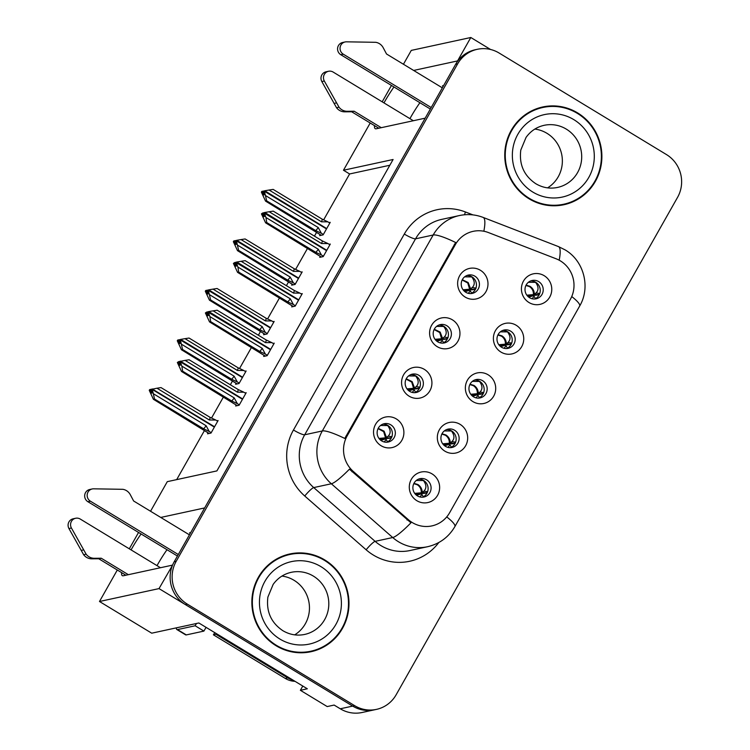 <?xml version="1.0" encoding="UTF-8"?>
<svg xmlns="http://www.w3.org/2000/svg" width="750" height="750" viewBox="0 0 750 750"><rect width="100%" height="100%" fill="white"/><g stroke="black" fill="none" stroke-linecap="round" stroke-linejoin="round"><path stroke-width="1.12" d="M482.606 380.691A9.375 9.094 77.8 0 0 469.05 387.206A9.375 9.094 77.8 0 0 480.037 397.913A9.375 9.094 77.8 0 0 482.606 380.691M474.609 380.034A9.375 9.094 -102.2 0 1 478.519 398.1M488.128 374.794A15.628 15.159 77.8 0 0 467.391 380.231A15.628 15.159 77.8 0 0 472.941 401.625A15.628 15.159 77.8 0 0 493.678 396.178A15.628 15.159 77.8 0 0 488.128 374.794M418.819 375.272A9.375 9.094 77.8 0 0 405.262 381.788A9.375 9.094 77.8 0 0 416.25 392.484A9.375 9.094 77.8 0 0 418.819 375.272M410.822 374.606A9.375 9.094 -102.2 0 1 414.731 392.672M424.331 369.366A15.628 15.159 77.8 0 0 403.603 374.803A15.628 15.159 77.8 0 0 409.153 396.197A15.628 15.159 77.8 0 0 429.891 390.759A15.628 15.159 77.8 0 0 424.331 369.366M454.575 430.238A9.375 9.094 77.8 0 0 441.019 436.753A9.375 9.094 77.8 0 0 452.006 447.459A9.375 9.094 77.8 0 0 454.575 430.238M446.578 429.581A9.375 9.094 -102.2 0 1 450.487 447.647M460.087 424.341A15.628 15.159 77.8 0 0 439.359 429.778A15.628 15.159 77.8 0 0 444.909 451.172A15.628 15.159 77.8 0 0 465.647 445.725A15.628 15.159 77.8 0 0 460.087 424.341M426.544 479.794A9.375 9.094 77.8 0 0 412.987 486.3A9.375 9.094 77.8 0 0 423.975 497.006A9.375 9.094 77.8 0 0 426.544 479.794M418.538 479.128A9.375 9.094 -102.2 0 1 422.456 497.194M432.056 473.888A15.628 15.159 77.8 0 0 411.328 479.325A15.628 15.159 77.8 0 0 416.878 500.719A15.628 15.159 77.8 0 0 437.616 495.272A15.628 15.159 77.8 0 0 432.056 473.888M510.637 331.144A9.375 9.094 77.8 0 0 497.081 337.659A9.375 9.094 77.8 0 0 508.069 348.356A9.375 9.094 77.8 0 0 510.637 331.144M502.641 330.487A9.375 9.094 -102.2 0 1 506.559 348.553M516.159 325.247A15.628 15.159 77.8 0 0 495.422 330.684A15.628 15.159 77.8 0 0 500.972 352.078A15.628 15.159 77.8 0 0 521.709 346.631A15.628 15.159 77.8 0 0 516.159 325.247M538.669 281.597A9.375 9.094 77.8 0 0 525.112 288.113A9.375 9.094 77.8 0 0 536.1 298.809A9.375 9.094 77.8 0 0 538.669 281.597M530.672 280.941A9.375 9.094 -102.2 0 1 534.591 299.006M544.191 275.7A15.628 15.159 77.8 0 0 523.453 281.137A15.628 15.159 77.8 0 0 529.012 302.531A15.628 15.159 77.8 0 0 549.741 297.084A15.628 15.159 77.8 0 0 544.191 275.7M474.881 276.178A9.375 9.094 77.8 0 0 461.325 282.694A9.375 9.094 77.8 0 0 472.312 293.391A9.375 9.094 77.8 0 0 474.881 276.178M466.884 275.512A9.375 9.094 -102.2 0 1 470.803 293.578M480.403 270.272A15.628 15.159 77.8 0 0 459.666 275.709A15.628 15.159 77.8 0 0 465.216 297.103A15.628 15.159 77.8 0 0 485.953 291.666A15.628 15.159 77.8 0 0 480.403 270.272M446.85 325.725A9.375 9.094 77.8 0 0 433.294 332.241A9.375 9.094 77.8 0 0 444.281 342.938A9.375 9.094 77.8 0 0 446.85 325.725M438.853 325.059A9.375 9.094 -102.2 0 1 442.762 343.125M452.372 319.819A15.628 15.159 77.8 0 0 431.634 325.256A15.628 15.159 77.8 0 0 437.184 346.65A15.628 15.159 77.8 0 0 457.922 341.212A15.628 15.159 77.8 0 0 452.372 319.819M390.787 424.819A9.375 9.094 77.8 0 0 377.231 431.334A9.375 9.094 77.8 0 0 388.219 442.031A9.375 9.094 77.8 0 0 390.787 424.819M382.791 424.153A9.375 9.094 -102.2 0 1 386.7 442.228M396.3 418.912A15.628 15.159 77.8 0 0 375.572 424.35A15.628 15.159 77.8 0 0 381.122 445.744A15.628 15.159 77.8 0 0 401.859 440.306A15.628 15.159 77.8 0 0 396.3 418.912M560.344 260.869A28.125 27.281 77.8 0 0 556.031 258.75L488.447 232.566A28.125 27.281 77.8 0 0 473.137 231.347A28.125 27.281 77.8 0 0 455.438 244.491L347.194 435.806A28.125 27.281 77.8 0 0 353.297 471.441L408.384 519.703A28.125 27.281 77.8 0 0 431.906 525.9A28.125 27.281 77.8 0 0 449.606 512.766L570.347 299.372A28.125 27.281 77.8 0 0 560.344 260.869M393.966 86.972A33.338 5.981 -58.8 0 0 383.981 102.9M374.522 125.634A33.338 5.981 -58.8 0 0 375.206 128.644A33.338 5.981 -58.8 0 0 376.312 128.756L425.175 118.172L204.656 507.928L160.753 517.444M419.906 102.713A33.338 5.981 -58.8 0 0 409.922 118.641M172.491 565.294L159.019 588.6L352.678 706.097A31.256 30.309 77.8 0 0 374.475 709.809A31.256 30.309 77.8 0 1 352.678 706.097L185.306 604.547A31.256 30.309 77.8 0 1 174.197 561.769L455.634 64.331A31.256 30.309 77.8 0 1 475.303 49.734L477.291 49.303A31.256 30.309 77.8 0 0 457.622 63.9L176.184 561.337A31.256 30.309 77.8 0 0 187.294 604.116L354.656 705.666A31.256 30.309 77.8 0 0 376.462 709.378A31.256 30.309 77.8 0 0 396.131 694.791L677.569 197.344A31.256 30.309 77.8 0 0 666.459 154.566L499.088 53.016A31.256 30.309 77.8 0 0 477.291 49.303M490.575 49.491L470.812 37.5L457.556 60.928L413.653 70.444M159.019 588.6L99.488 601.5L151.716 633.188L198.844 622.978L307.322 688.791L300.375 690.3L302.784 686.044M376.462 709.378L362.072 712.5A31.256 30.309 77.8 0 1 340.275 708.787L334.134 705.066L327.197 706.566L300.375 690.3M403.444 64.256L411.281 50.4L470.812 37.5M121.622 572.634A33.338 5.981 -58.8 0 0 122.306 575.644A33.338 5.981 -58.8 0 0 123.412 575.756L172.275 565.172M141.066 533.972A33.338 5.981 -58.8 0 0 131.081 549.9M150.544 511.256L167.287 481.659L216.9 470.906L393.094 159.497L343.481 170.241L370.2 123.009M382.191 101.812L391.453 85.453M99.488 601.5L117.3 570.009M129.3 548.812L138.553 532.444M389.831 165.253L349.613 173.963L323.672 219.816M316.537 232.425L314.447 236.137M307.566 248.278L295.641 269.363M288.506 281.972L286.406 285.684M279.534 297.825L267.609 318.909M260.475 331.519L258.375 335.231M251.503 347.372L239.578 368.456M232.444 381.066L230.344 384.778M223.472 396.919L211.547 418.003M204.412 430.613L176.681 479.625M349.613 173.963L343.481 170.241M385.997 438.6L385.734 439.069M442.069 339.506L441.797 339.975M470.1 289.959L469.838 290.428M533.888 295.378L533.616 295.856M505.856 344.925L505.584 345.403M421.753 493.575L421.491 494.044M449.784 444.028L449.522 444.497M414.037 389.053L413.766 389.522M477.816 394.472L477.553 394.95M236.109 383.297L235.566 384.262L239.034 383.512L246.122 370.988L244.997 371.231M264.141 333.75L263.597 334.716L267.066 333.966L274.153 321.441L273.028 321.684M292.181 284.203L291.628 285.169L295.106 284.419L302.184 271.894L301.059 272.137M320.212 234.656L319.659 235.622L323.137 234.872L330.216 222.347L329.1 222.591M208.078 432.844L207.534 433.809L211.003 433.059L218.091 420.534L216.966 420.778M264.216 355.472L263.672 356.438L267.141 355.688L274.228 343.163L273.103 343.406M292.247 305.925L291.703 306.891L295.172 306.141L302.259 293.616L301.134 293.859M320.278 256.378L319.734 257.344L323.212 256.594L330.291 244.069L329.166 244.313M236.184 405.019L235.641 405.984L239.109 405.234L246.197 392.709L245.072 392.953M443.597 85.603L442.425 85.856L443.194 86.325M443.419 85.922A33.338 5.981 -58.8 0 0 442.425 85.856M190.697 532.603L189.525 532.856A33.338 5.981 121.2 0 1 190.519 532.922M157.022 565.631A33.338 5.981 121.2 0 1 167.006 549.712M577.612 112.912A50.006 48.497 77.8 0 0 542.728 106.969A50.006 48.497 77.8 0 0 505.312 147.666A50.006 48.497 77.8 0 0 529.031 198.769A50.006 48.497 77.8 0 0 563.916 204.722A50.006 48.497 77.8 0 0 601.331 164.025A50.006 48.497 77.8 0 0 577.612 112.912M553.866 106.434A50.006 48.497 77.8 0 0 541.744 107.194M324.713 559.913A50.006 48.497 77.8 0 0 289.828 553.969A50.006 48.497 77.8 0 0 252.413 594.656A50.006 48.497 77.8 0 0 276.141 645.769A50.006 48.497 77.8 0 0 311.016 651.712A50.006 48.497 77.8 0 0 348.431 611.025A50.006 48.497 77.8 0 0 324.713 559.913M300.966 553.434A50.006 48.497 77.8 0 0 288.844 554.194M438.825 542.503A52.088 50.522 -102.2 0 1 373.359 555.066A52.088 50.522 -102.2 0 1 366.131 549.778L304.744 496.003A52.088 50.522 -102.2 0 1 293.456 430.003A10.416 1.716 29.5 0 0 304.697 434.775L322.312 430.959A36.469 6.009 -150.5 0 1 344.775 438.45L455.644 242.503A36.469 6.009 29.5 0 0 433.172 235.013A41.672 40.416 -102.2 0 1 459.394 215.55L441.788 219.366A41.672 40.416 77.8 0 0 415.556 238.828L304.697 434.775A41.672 40.416 77.8 0 0 313.734 487.584L375.122 541.35A41.672 40.416 77.8 0 0 380.897 545.588A41.672 40.416 77.8 0 0 409.969 550.538L427.575 546.722A41.672 40.416 -102.2 0 1 398.512 541.772A41.672 40.416 -102.2 0 1 392.728 537.534L331.341 483.769A41.672 40.416 -102.2 0 1 322.312 430.959L433.172 235.013L415.556 238.828A10.416 1.716 29.5 0 1 404.316 234.056A52.088 50.522 -102.2 0 1 465.441 211.978L472.959 214.894M366.131 549.778A10.416 1.537 -48.8 0 1 375.122 541.35L392.728 537.534A36.469 5.4 131.2 0 0 410.953 522.806L349.425 469.181A36.469 5.4 131.2 0 1 331.341 483.769L313.734 487.584A10.416 1.537 -48.8 0 0 304.744 496.003M310.022 651.919A50.006 48.497 77.8 0 0 321.366 647.597M562.922 204.919A50.006 48.497 77.8 0 0 574.266 200.597M392.034 436.716L390.366 437.916L385.538 437.841L389.578 438.281L379.575 439.163M378.206 428.334L384.103 431.184L386.447 437.409L388.125 436.209C390.956 433.35 390.806 429.797 387.675 425.559L380.541 425.484M384.141 441.956L386.212 439.641L385.603 438.909L380.681 440.212M389.578 438.281L390.366 437.916M378.975 438.422L385.538 437.841L383.672 431.644L378.047 428.653M179.728 361.388L178.35 362.288L179.419 365.325L180.412 365.109L179.344 362.072L180.328 361.856L181.838 366.122L182.644 371.212L181.5 371.456L232.444 402.712M242.466 399.3L180.328 361.856M239.325 404.85L237.347 403.641L234.216 397.903L181.838 366.122M237.347 403.641L231.675 400.959L182.644 371.212M178.763 361.556L177.356 362.503L181.5 371.456M245.803 393.394L243.825 392.194L237.45 392.175L185.072 360.394L180.638 361.312L242.672 398.944M243.825 392.194L238.153 389.513L189.113 359.756L185.072 360.394M231.675 400.959A7.087 1.275 -58.8 0 0 234.216 397.903M177.356 362.503L178.35 362.288M180.75 361.125L179.756 361.341L180.028 361.753M237.45 392.175A7.087 1.275 -58.8 0 0 238.153 389.513M179.344 362.072L180.441 361.669M180.638 361.312L179.653 361.528M415.331 494.138L425.334 493.256L421.284 492.806L414.703 493.369M426.112 492.881L427.547 491.859M217.697 421.228L215.719 420.019L209.344 420L156.966 388.219L152.531 389.137L214.566 426.769M152.531 389.137L151.65 389.166L152.644 388.95M151.622 389.222L149.662 389.597L149.25 390.328L150.244 390.113L151.312 393.15L152.306 392.934L151.237 389.897L152.334 389.494L154.537 399.037L153.394 399.281L204.338 430.538M151.237 389.897L152.231 389.681M214.359 427.125L152.334 389.494M215.719 420.019L210.047 417.338L161.016 387.591L156.966 388.219M209.344 420A7.087 1.275 -58.8 0 0 210.047 417.338M150.656 389.381L150.244 390.113M153.394 399.281L149.25 390.328M153.731 393.947L206.109 425.728A7.087 1.275 121.2 0 1 203.569 428.784L154.537 399.037M206.109 425.728L209.241 431.466L203.569 428.784M209.241 431.466L211.219 432.675M416.259 480.487L423.431 480.534C426.544 484.781 426.694 488.334 423.872 491.175L427.613 491.663M425.334 493.256L426.122 492.881L422.203 492.375L423.872 491.175M419.869 496.922L421.969 494.606L421.35 493.875L416.55 495.281M413.944 483.337L417.872 484.509C420.703 486.422 422.147 489.047 422.203 492.375L421.284 492.806C421.462 489.366 420.141 486.694 417.319 484.772L413.784 483.656M416.419 495.178L421.35 493.875M420.741 493.781L416.484 495.178M420.066 387.169L418.397 388.369L413.569 388.294L417.609 388.734L407.606 389.616M406.238 378.788L412.134 381.637L414.478 387.863L416.156 386.663C418.988 383.803 418.837 380.25 415.706 376.012L408.572 375.938M412.172 392.409L414.244 390.094L413.634 389.363L408.712 390.666M417.609 388.734L418.397 388.369M407.006 388.875L413.569 388.294L411.713 382.097L406.078 379.106M207.759 311.841L206.381 312.741L207.45 315.778L208.444 315.562L207.375 312.525L208.369 312.309L209.869 316.575L210.675 321.656L209.531 321.909L260.475 353.166M270.497 349.753L208.369 312.309M267.356 355.303L265.378 354.094L262.247 348.347L209.869 316.575M265.378 354.094L259.706 351.412L210.675 321.656M206.794 312.009L205.388 312.956L209.531 321.909M273.834 343.847L271.856 342.647L265.481 342.628L213.103 310.847L208.781 311.578L270.703 349.397M271.856 342.647L266.184 339.966L217.153 310.209L213.103 310.847M259.706 351.412A7.087 1.275 -58.8 0 0 262.247 348.347M205.388 312.956L206.381 312.741M208.781 311.578L207.787 311.794L208.059 312.206M265.481 342.628A7.087 1.275 -58.8 0 0 266.184 339.966M207.375 312.525L208.472 312.122M208.678 311.766L207.684 311.981M448.097 337.622L446.428 338.822L441.6 338.747L445.65 339.188L435.637 340.069M434.269 329.241L440.166 332.091L442.509 338.316L444.188 337.116C447.019 334.256 446.869 330.703 443.738 326.466L436.613 326.391M440.203 342.863L442.275 340.547L441.666 339.816L436.744 341.119M445.65 339.188L446.428 338.822M435.038 339.328L441.6 338.747L439.744 332.55L434.109 329.559M235.791 262.294L234.412 263.194L235.481 266.231L236.475 266.016L235.406 262.978L236.4 262.762L237.9 267.028L238.706 272.109L237.562 272.362L288.516 303.619M298.528 300.206L236.4 262.762M295.397 305.756L293.409 304.547L290.278 298.8L237.9 267.028M293.409 304.547L287.738 301.866L238.706 272.109M234.825 262.462L233.419 263.409L237.562 272.362M301.866 294.3L299.887 293.1L293.512 293.081L241.134 261.3L236.812 262.031L298.734 299.85M299.887 293.1L294.216 290.419L245.184 260.663L241.134 261.3M287.738 301.866A7.087 1.275 -58.8 0 0 290.278 298.8M233.419 263.409L234.412 263.194M236.812 262.031L235.819 262.247L236.091 262.659M293.512 293.081A7.087 1.275 -58.8 0 0 294.216 290.419M235.406 262.978L236.503 262.575M236.709 262.219L235.716 262.434M476.128 288.075L474.459 289.275L469.631 289.2L473.681 289.641L463.669 290.522M462.309 279.694L468.197 282.544L470.55 288.769L472.219 287.569C475.05 284.709 474.9 281.156 471.769 276.919L464.644 276.834M468.244 293.316L470.316 291L469.697 290.269L464.775 291.572M473.681 289.641L474.459 289.275M463.069 289.781L469.631 289.2L467.775 283.003L462.141 280.012M263.822 212.747L262.444 213.647L263.512 216.684L264.506 216.469L263.438 213.431L264.431 213.216L265.931 217.481L266.737 222.562L265.594 222.816L316.547 254.072M326.559 250.659L264.431 213.216M323.428 256.2L321.441 255L318.309 249.253L265.931 217.481M321.441 255L315.769 252.319L266.737 222.562M262.856 212.906L261.45 213.863L265.594 222.816M329.906 244.753L327.919 243.553L321.553 243.534L269.175 211.753L264.844 212.484L326.766 250.303M327.919 243.553L322.247 240.872L273.216 211.116L269.175 211.753M315.769 252.319A7.087 1.275 -58.8 0 0 318.309 249.253M261.45 213.863L262.444 213.647M264.844 212.484L263.85 212.7L264.131 213.112M321.553 243.534A7.087 1.275 -58.8 0 0 322.247 240.872M263.438 213.431L264.534 213.028M264.741 212.672L263.747 212.888M443.363 444.591L453.366 443.709L449.325 443.259L442.734 443.822M454.144 443.334L455.578 442.312M245.728 371.681L243.75 370.472L237.375 370.453L184.997 338.672L180.675 339.403L242.597 377.222M180.572 339.591L179.578 339.806L180.675 339.403M179.653 339.675L177.694 340.05L177.281 340.781L178.275 340.566L179.344 343.603L180.338 343.387L179.269 340.35L180.366 339.947L182.569 349.491L181.425 349.734L232.369 380.991M179.269 340.35L180.262 340.134M242.391 377.578L180.366 339.947M243.75 370.472L238.078 367.791L189.047 338.044L184.997 338.672M237.375 370.453A7.087 1.275 -58.8 0 0 238.078 367.791M178.688 339.834L178.275 340.566M181.425 349.734L177.281 340.781M181.762 344.4L234.141 376.181A7.087 1.275 121.2 0 1 231.6 379.237L182.569 349.491M234.141 376.181L237.272 381.919L231.6 379.237M237.272 381.919L239.259 383.128M444.291 430.941L451.462 430.988C454.575 435.234 454.725 438.788 451.913 441.628L455.653 442.116M453.366 443.709L454.153 443.334L450.234 442.828L451.913 441.628M447.9 447.366L450 445.059L449.381 444.328L444.581 445.734M441.975 433.791L445.903 434.962C448.734 436.875 450.178 439.5 450.234 442.828L449.325 443.259C449.494 439.819 448.172 437.137 445.35 435.225L441.816 434.109M444.45 445.631L449.381 444.328M448.772 444.234L444.516 445.631M471.394 395.044L481.397 394.163L477.356 393.712L470.775 394.275M482.175 393.788L483.609 392.766M273.769 322.134L271.781 320.925L265.416 320.906L213.028 289.125L208.706 289.856L270.628 327.675M208.603 290.044L207.609 290.259L208.706 289.856M207.684 290.119L205.734 290.503L205.312 291.234L206.306 291.019L207.375 294.056L208.369 293.841L207.3 290.803L208.397 290.4L210.6 299.944L209.456 300.188L260.409 331.444M207.3 290.803L208.294 290.587M270.422 328.031L208.397 290.4M271.781 320.925L266.109 318.244L217.078 288.497L213.028 289.125M265.416 320.906A7.087 1.275 -58.8 0 0 266.109 318.244M206.719 290.287L206.306 291.019M209.456 300.188L205.312 291.234M209.794 294.853L262.172 326.634A7.087 1.275 121.2 0 1 259.631 329.691L210.6 299.944M262.172 326.634L265.303 332.372L259.631 329.691M265.303 332.372L267.291 333.581M472.322 381.394L479.494 381.431C482.616 385.688 482.756 389.241 479.944 392.081L483.684 392.569M481.397 394.163L482.184 393.788L478.266 393.281L479.944 392.081M475.931 397.819L478.031 395.512L477.422 394.781L472.613 396.188M470.016 384.244L473.934 385.416C476.766 387.328 478.209 389.953 478.266 393.281L477.356 393.712C477.525 390.272 476.203 387.591 473.381 385.678L469.856 384.562M472.481 396.084L477.422 394.781M476.803 394.688L472.547 396.084M499.425 345.497L509.438 344.616L505.388 344.166L498.806 344.728M509.438 344.616L511.65 343.219M301.8 272.587L299.812 271.378L293.447 271.359L241.069 239.578L236.738 240.309L298.659 278.128M236.634 240.497L235.641 240.712L236.738 240.309M235.716 240.572L233.766 240.956L233.344 241.688L234.338 241.472L235.416 244.509L236.4 244.294L235.331 241.256L236.428 240.853L238.631 250.397L237.487 250.641L288.441 281.897M235.331 241.256L236.325 241.041M298.453 278.484L236.428 240.853M299.812 271.378L294.141 268.697L245.109 238.95L241.069 239.578M293.447 271.359A7.087 1.275 -58.8 0 0 294.141 268.697M234.759 240.741L234.338 241.472M237.487 250.641L233.344 241.688M237.825 245.306L290.203 277.087A7.087 1.275 121.2 0 1 287.672 280.144L238.631 250.397M290.203 277.087L293.334 282.825L287.672 280.144M293.334 282.825L295.322 284.034M500.353 331.847L507.525 331.884C510.647 336.141 510.797 339.694 507.975 342.534L511.716 343.022M510.216 344.241L506.297 343.734L507.975 342.534M503.972 348.272L506.062 345.966L505.453 345.234L500.644 346.641M498.047 334.697L501.966 335.869C504.797 337.781 506.241 340.406 506.297 343.734L505.388 344.166C505.556 340.725 504.234 338.044 501.413 336.131L497.888 335.016M500.522 346.537L505.453 345.234M504.834 345.141L500.578 346.537M527.466 295.95L537.469 295.059L533.419 294.619L526.838 295.181M537.469 295.059L539.681 293.663M329.831 223.041L327.844 221.831L321.478 221.812L269.1 190.031L264.769 190.762L326.691 228.581M264.666 190.95L263.672 191.166L264.769 190.762M263.747 191.025L261.797 191.409L261.384 192.141L262.369 191.925L263.447 194.963L264.441 194.747L263.363 191.709L264.459 191.306L266.663 200.85L265.528 201.094L316.472 232.35M263.363 191.709L264.356 191.494M326.494 228.938L264.459 191.306M327.844 221.831L322.181 219.15L273.141 189.394L269.1 190.031M321.478 221.812A7.087 1.275 -58.8 0 0 322.181 219.15M262.791 191.194L262.369 191.925M265.528 201.094L261.384 192.141M265.856 195.759L318.234 227.541A7.087 1.275 121.2 0 1 315.703 230.597L266.663 200.85M318.234 227.541L321.366 233.278L315.703 230.597M321.366 233.278L323.353 234.488M528.384 282.3L535.556 282.338C538.678 286.594 538.828 290.147 536.006 292.987L539.747 293.475M538.247 294.694L534.328 294.188L536.006 292.987M532.003 298.725L534.094 296.419L533.484 295.688L528.684 297.094M526.078 285.15L529.997 286.322C532.828 288.234 534.272 290.859 534.328 294.188L533.419 294.619C533.587 291.178 532.266 288.497 529.453 286.584L525.919 285.469M528.553 296.991L533.484 295.688M532.866 295.594L528.609 296.991M430.341 109.041L340.791 54.712L343.275 54.178L431.203 107.522M378.788 128.222L351.666 111.769L354.15 111.225L381.272 127.687M413.363 120.731L333.15 72.066A6.656 6.45 -102.2 0 0 324.328 81.019L339.037 107.203A10.416 10.106 77.8 0 0 347.213 111.291L354.15 111.225M351.666 111.769L344.728 111.825L347.213 111.291M339.037 107.203L336.553 107.737L321.844 81.562A6.656 6.45 77.8 0 1 326.034 71.812L328.509 71.269M336.553 107.737A10.416 10.106 77.8 0 0 344.728 111.825M336.516 102.891L334.041 103.425M442.331 87.844L386.531 53.991L383.184 47.691A10.416 10.106 77.8 0 0 375.75 42.309L346.509 41.822A6.656 6.45 -102.2 0 0 345.094 41.962L342.619 42.497A6.656 6.45 77.8 0 0 340.791 54.712M343.275 54.178A6.656 6.45 -102.2 0 1 345.094 41.962M177.441 556.041L87.891 501.712L90.375 501.169L178.303 554.522M293.044 680.128A20.841 20.212 -102.2 0 1 287.728 677.869L215.878 634.275A20.841 20.212 77.8 0 0 216.328 633.581M215.878 634.275L213.394 634.809A20.841 20.212 77.8 0 0 214.706 632.597M287.728 677.869L285.253 678.403L213.394 634.809M285.253 678.403A20.841 20.212 77.8 0 0 295.003 681.319M176.4 627.844A20.841 3.741 -58.8 0 0 176.841 629.522L185.606 634.837A20.841 3.741 -58.8 0 0 186.291 634.913L203.906 631.097L195.141 625.772A20.841 3.741 121.2 0 1 196.472 623.494M176.841 629.522A20.841 3.741 -58.8 0 0 177.525 629.597L195.141 625.772M206.1 627.375A20.841 3.741 -58.8 0 0 203.906 631.097M125.888 575.222L98.766 558.769L101.25 558.225L128.372 574.688M160.472 567.731L80.25 519.056A6.656 6.45 -102.2 0 0 71.428 528.019L86.137 554.194A10.416 10.106 77.8 0 0 94.312 558.281L101.25 558.225M98.766 558.769L91.828 558.825L94.312 558.281M86.137 554.194L83.653 554.738L68.944 528.553A6.656 6.45 77.8 0 1 73.134 518.803L75.619 518.269M83.653 554.738A10.416 10.106 77.8 0 0 91.828 558.825M83.616 549.891L81.141 550.425M189.431 534.844L133.631 500.991L130.294 494.691A10.416 10.106 77.8 0 0 122.85 489.309L93.609 488.822A6.656 6.45 -102.2 0 0 92.194 488.962L89.719 489.497A6.656 6.45 77.8 0 0 87.891 501.712M90.375 501.169A6.656 6.45 -102.2 0 1 92.194 488.962M577.359 113.362A49.491 48 -102.2 0 1 600.834 163.941A49.491 48 -102.2 0 1 563.803 204.206A49.491 48 -102.2 0 1 529.284 198.328A49.491 48 -102.2 0 1 505.809 147.75A49.491 48 -102.2 0 1 542.841 107.484A49.491 48 -102.2 0 1 577.359 113.362M563.803 204.206L561.825 204.637A49.491 48 -102.2 0 1 550.8 205.678M534.853 129.075A31.772 30.816 -102.2 0 1 546.928 133.294A31.772 30.816 -102.2 0 1 547.594 187.856M530.4 111.525A49.491 48 -102.2 0 1 540.853 107.906L542.841 107.484M324.459 560.363A49.491 48 -102.2 0 1 347.934 610.941A49.491 48 -102.2 0 1 310.903 651.206A49.491 48 -102.2 0 1 276.394 645.328A49.491 48 -102.2 0 1 252.909 594.741A49.491 48 -102.2 0 1 289.941 554.475A49.491 48 -102.2 0 1 324.459 560.363M310.903 651.206L308.925 651.638A49.491 48 -102.2 0 1 297.9 652.678M281.953 576.075A31.772 30.816 -102.2 0 1 294.028 580.294A31.772 30.816 -102.2 0 1 294.694 634.856M277.5 558.525A49.491 48 -102.2 0 1 287.963 554.906L289.941 554.475M340.275 708.787L354.656 705.666M353.297 471.441L351.947 471.741M347.194 435.806L345.966 436.069M408.384 519.703L407.034 519.994M455.438 244.491L454.2 244.753M189.525 532.856L190.294 533.325M446.737 516.909A36.469 6.009 29.5 0 1 454.866 526.613L579.647 306.066C590.85 287.297 583.931 260.709 564.975 249.806L558.431 246.581A36.469 7.481 111.2 0 1 559.191 260.212M558.431 246.581L483.122 217.416A36.469 7.481 111.2 0 1 483.844 231.244M579.647 306.066A36.469 6.009 -150.5 0 0 571.744 296.541M293.456 430.003L404.316 234.056M457.622 63.9L455.634 64.331M176.184 561.337L174.197 561.769M187.294 604.116L185.306 604.547M465.441 211.978A10.416 2.137 -68.8 0 0 464.541 214.772M388.125 436.209L391.856 436.688M386.222 439.65L387.638 441.778L386.212 439.641M385.603 438.909L380.841 440.344M380.709 440.241L384.984 438.806M231.909 402.394L237.253 405.628M203.803 430.219L209.156 433.463M421.969 494.625L423.394 496.753L421.969 494.606M416.156 386.663L419.897 387.141M414.253 390.103L415.669 392.231L414.244 390.094M413.634 389.363L408.872 390.797M408.741 390.694L413.016 389.259M259.941 352.847L265.294 356.081M444.188 337.116L447.928 337.594M442.284 340.556L443.7 342.684L442.284 340.547M441.666 339.816L436.903 341.25M436.772 341.147L441.056 339.713M287.981 303.291L293.325 306.534M472.219 287.569L475.959 288.047M470.316 291.009L471.741 293.137L470.316 290.991M469.697 290.269L464.934 291.703M464.803 291.6L469.088 290.166M316.012 253.744L321.356 256.988M231.844 380.672L237.188 383.916M450 445.078L451.425 447.197L450 445.059M259.875 331.125L265.219 334.369M478.041 395.522L479.456 397.65L478.031 395.512M287.906 281.578L293.25 284.822M506.072 345.975L507.488 348.103L506.062 345.966M315.938 232.031L321.281 235.275M534.103 296.428L535.528 298.556L534.094 296.419M324.328 81.019L321.844 81.562M186.291 634.913L177.525 629.597M71.428 528.019L68.944 528.553M557.569 187.434A31.772 30.816 77.8 0 0 581.353 161.578A31.772 30.816 77.8 0 0 566.278 129.103A31.772 30.816 77.8 0 0 544.116 125.325C536.672 127.012 530.653 131.044 526.05 137.409L520.791 150.075C518.991 164.512 523.978 175.725 535.753 183.694C542.672 187.762 549.947 189.009 557.569 187.434M573.816 119.625A42.197 40.922 -102.2 0 1 588.816 177.375A42.197 40.922 -102.2 0 1 532.828 192.066A42.197 40.922 -102.2 0 1 517.837 134.316A42.197 40.922 -102.2 0 1 573.816 119.625M304.678 634.434A31.772 30.816 77.8 0 0 328.453 608.578A31.772 30.816 77.8 0 0 313.378 576.103A31.772 30.816 77.8 0 0 291.216 572.325C283.772 574.012 277.753 578.044 273.15 584.4L267.891 597.075C266.091 611.512 271.078 622.716 282.853 630.694C289.772 634.753 297.047 636 304.678 634.434M320.916 566.625A42.197 40.922 -102.2 0 1 335.916 624.375A42.197 40.922 -102.2 0 1 279.928 639.066A42.197 40.922 -102.2 0 1 264.938 581.306A42.197 40.922 -102.2 0 1 320.916 566.625M427.575 546.722C439.547 543.9 448.641 537.188 454.866 526.613M483.122 217.416C475.397 214.472 467.494 213.853 459.394 215.55M232.228 402.609L237.216 405.637M204.122 430.444L209.109 433.472M260.259 353.062L265.247 356.091M288.291 303.516L293.278 306.544M316.322 253.969L321.309 256.997M232.153 380.897L237.141 383.925M260.184 331.35L265.172 334.378M288.216 281.794L293.203 284.831M316.247 232.247L321.244 235.284"/></g></svg>
